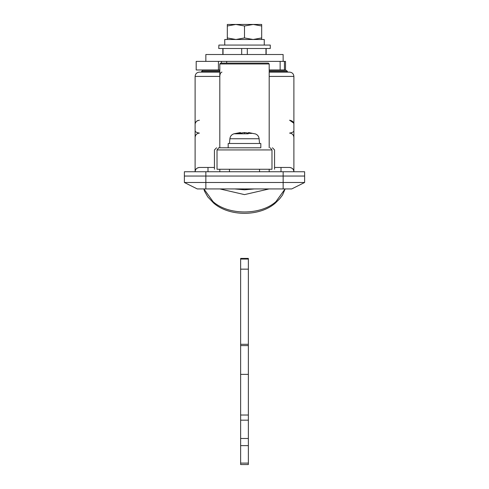 <?xml version="1.0" encoding="UTF-8"?>
<svg xmlns="http://www.w3.org/2000/svg" width="489" height="489" viewBox="0 0 489 489"><rect width="100%" height="100%" fill="white"/><g stroke="black" fill="none" stroke-linecap="round" stroke-linejoin="round"><path stroke-width="0.73" d="M283.076 54.511L205.851 54.511L205.851 61.382L283.149 61.382L283.119 54.511M265.973 54.511L265.973 48.497M247.318 54.511L247.318 48.497M241.682 54.511L241.682 48.497M223.027 54.511L223.027 48.497M260.82 147.788L260.82 143.491L228.18 143.491L228.18 147.788M259.531 143.491L259.115 138.748L230.142 138.748M248.265 133.803L233.938 133.803L240.423 132.543L240.423 133.124L244.5 132.543L239.531 133.393L236.982 133.393L240.337 132.556L233.938 133.803L236.982 133.803M248.583 132.543L248.583 133.124L244.5 132.543L249.476 133.393L252.031 133.393L248.583 132.543L254.683 133.803M249.402 133.369L249.402 132.708M244.5 132.543L244.5 133.803M239.604 133.369L239.604 132.708M283.149 171.749L304.623 171.749L304.623 176.046L184.377 176.046L184.377 171.749L205.851 171.749L205.851 176.046L184.377 176.046L184.377 182.489L197.263 188.931L283.149 188.931L283.149 182.489L304.623 182.489L304.623 176.046L205.851 176.046L205.851 182.489L283.149 182.489L283.149 171.749L205.851 171.749M248.363 463.107L248.363 258.412L240.637 258.412L240.637 464.55L248.363 464.55L248.363 463.107L240.637 463.107M248.363 374.366L240.637 374.366M248.363 344.305L240.637 344.305M248.363 269.152L240.637 269.152M275.992 201.578L275.472 202.953C260.099 216.786 228.901 216.786 213.528 202.953L213.008 201.578C228.088 215.417 260.912 215.417 275.992 201.578L285.081 188.931M203.919 188.931L213.008 201.578M275.368 61.382L196.187 61.382L196.187 69.97L219.805 69.97M269.194 69.97L285.173 69.97M280.142 69.97L280.142 61.382L285.173 61.382M226.676 61.382L226.676 63.099M228.43 147.788L218.736 147.788C215.912 147.788 215.912 147.788 218.736 147.788L260.57 147.788M270.264 147.788C273.088 147.788 273.088 147.788 270.264 147.788L271.982 149.934L217.018 149.934L218.736 147.788M271.982 149.934C275.368 149.934 275.368 149.934 271.982 149.934L271.982 169.261C275.368 169.261 275.368 169.261 271.982 169.261L217.018 169.261C213.632 169.261 213.632 169.261 217.018 169.261L217.018 149.934C213.632 149.934 213.632 149.934 217.018 149.934M264.256 45.061L264.256 39.481L224.744 39.481L224.744 45.061M218.913 45.061L218.736 48.497L270.264 48.497L270.264 45.061L218.913 45.061M261.676 25.984L253.192 24.45L261.676 24.45L261.676 39.481M253.192 24.45L244.5 25.984L235.808 24.45L227.324 25.984L227.324 37.946L235.808 39.481M227.324 39.481L227.324 37.946M227.324 25.984L227.324 24.45L235.808 24.45M244.5 25.984L244.5 37.946L252.99 39.481M236.01 39.481L244.5 37.946M253.192 39.481L261.676 37.946M252.99 24.45L236.01 24.45M269.836 70.404L286.371 70.404L269.836 70.404L269.836 69.97M219.805 71.473L201.554 71.473L202.629 70.404L219.341 70.404M289.592 133.1C292.202 132.653 293.638 131.938 293.889 130.954C293.638 131.938 292.202 132.653 289.592 133.1C292.184 133.375 293.614 134.805 293.889 137.397L293.883 137.262M195.252 130.954L195.111 130.954C195.362 131.938 196.798 132.653 199.408 133.1C196.816 133.375 195.386 134.805 195.111 137.397L195.111 137.385M274.561 167.458L289.592 167.458C292.477 167.978 293.907 169.408 293.889 171.749L293.889 124.512C293.907 122.164 292.477 120.734 289.592 120.215L293.632 123.051M197.519 120.655L199.408 120.215C196.523 120.734 195.093 122.164 195.111 124.512L195.111 171.749C195.093 169.408 196.523 167.978 199.408 167.458C196.816 167.733 195.386 169.163 195.111 171.749L195.111 76.412C195.38 73.815 196.81 72.384 199.408 72.121L201.554 72.121L201.554 71.473M197.489 120.667L196.774 121.119M196.156 121.706L195.38 123.02M195.362 123.069L195.184 123.748M199.408 167.458L214.439 167.458M289.592 167.458C292.184 167.733 293.614 169.163 293.889 171.749L293.889 76.412L269.194 76.412M220.667 63.099L219.805 63.961L220.667 63.099L268.333 63.099L269.194 63.961L269.194 147.788M184.377 182.489L205.851 182.489L205.851 188.931M283.149 188.931L291.737 188.931L304.623 182.489M269.194 63.961L219.805 63.961L219.805 147.788M219.805 169.261L219.805 171.749M269.194 169.261L269.194 171.749M195.111 76.412L219.805 76.412C219.946 73.821 220.661 72.39 221.951 72.121M219.805 72.121L199.408 72.121M269.194 71.473L287.446 71.473L287.446 72.121L289.592 72.121L269.194 72.121M202.629 70.404L219.164 70.404L219.164 69.97M248.363 420.173L240.637 420.173M248.363 438.48L240.637 438.48M248.363 415.02L240.637 415.02M248.363 345.595L240.637 345.595M248.363 259.048L240.637 259.048M248.363 445.626L240.637 445.626M269.109 188.931L244.5 194.616L219.891 188.931M254.451 188.931L244.5 189.805L234.549 188.931M284.439 61.382L284.439 69.97M221.444 61.382L221.444 63.099M218.424 61.382L218.424 69.97M207.996 167.458L207.996 171.749M281.004 167.458L281.004 171.749M222.843 54.511L222.843 48.497M266.157 54.511L266.157 48.497M233.919 133.803C231.548 134.616 230.203 136.26 229.885 138.748L229.469 143.491M259.115 138.748C258.797 136.26 257.452 134.616 255.081 133.803M213.528 202.953L207.746 196.865L204.463 191.089L203.864 188.931M275.472 202.953L279.641 198.852L282.544 195.013L285.136 188.931M285.509 69.97L285.509 61.382M214.439 169.261L214.439 149.934L216.584 147.788M274.561 169.261L274.561 149.934L272.416 147.788M229.469 169.261L229.469 171.749M259.531 171.749L259.531 169.261M293.889 76.412C293.62 73.815 292.19 72.384 289.592 72.121M287.446 71.473L286.371 70.404"/></g></svg>
